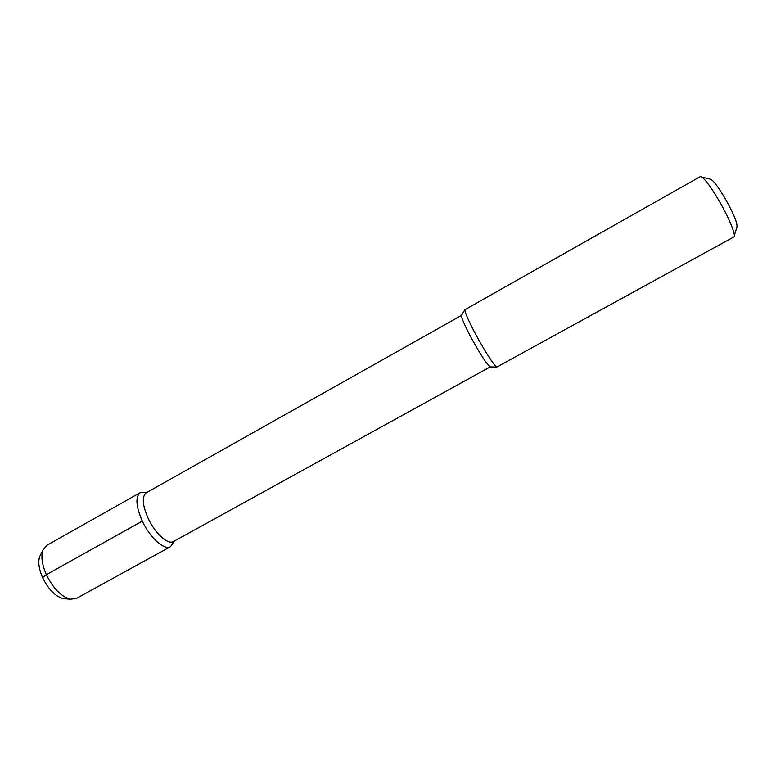 <?xml version="1.0" encoding="UTF-8"?>
<svg xmlns="http://www.w3.org/2000/svg" width="776" height="776" viewBox="0 0 776 776"><rect width="100%" height="100%" fill="white"/><g stroke="black" fill="none" stroke-linecap="round" stroke-linejoin="round"><path stroke-width="1.16" d="M700.214 176.656L700.301 176.618C703.192 176.734 709.215 184.387 718.372 199.568C728.703 216.999 736.434 235.826 733.892 236.942L496.776 367.058C493.051 364.012 486.115 353.284 475.969 334.873C468.675 321.099 464.96 312.718 464.843 309.721L700.214 176.656M701.727 176.986L709.933 179.13C712.368 179.256 717.237 185.367 724.542 197.453C733.786 213.856 737.889 223.837 736.841 227.426L734.329 235.526M461.477 315.395C461.545 318.16 464.843 325.716 471.381 338.074C480.47 354.574 486.736 364.196 490.18 366.932L173.475 541.522C168.082 545.082 155.122 533.461 148.187 518.436C142.377 505.05 141.756 496.495 146.315 492.76L461.477 315.395L464.843 309.721M147.401 492.149L140.349 492.556C135.228 496.727 135.887 506.253 142.309 521.113C150.001 537.826 164.454 550.688 170.507 546.692L174.571 540.92M142.309 521.113L46.356 574.677C41.972 564.569 40.856 556.353 43 550.048L46.773 545.363L140.349 492.556M65.368 598.8L63.273 598.626C55.368 596.434 48.471 589.42 42.583 577.596L46.356 574.677C53.234 588.48 61.246 596.657 70.383 599.208L76.349 598.461L170.507 546.692M42.583 577.596C38.829 568.924 37.878 561.863 39.741 556.392L40.701 554.52M490.18 366.932L496.776 367.058M63.273 598.626L70.383 599.208M39.741 556.392L43 550.048"/></g></svg>
